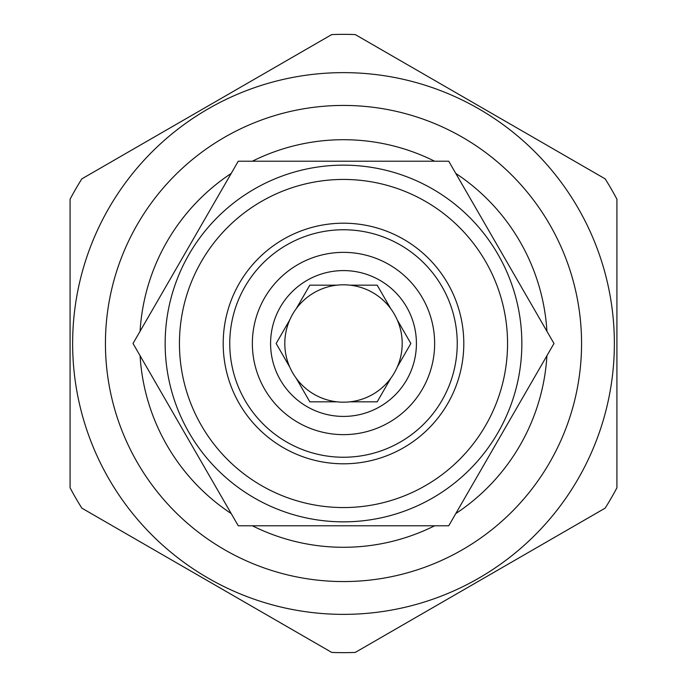 <?xml version="1.0" encoding="UTF-8"?>
<svg xmlns="http://www.w3.org/2000/svg" width="687" height="687" viewBox="0 0 687 687"><rect width="100%" height="100%" fill="white"/><g stroke="black" fill="none" stroke-linecap="round" stroke-linejoin="round"><path stroke-width="1.03" d="M70.083 487.787L70.083 199.213A309.15 309.15 0 0 1 81.839 178.86L331.744 34.573A309.15 309.15 0 0 1 355.256 34.573L605.161 178.86A309.15 309.15 0 0 1 616.917 199.213L616.917 487.787A309.15 309.15 0 0 1 605.161 508.14L355.256 652.427A309.15 309.15 0 0 1 331.744 652.427L81.839 508.14A309.15 309.15 0 0 1 70.083 487.787M343.5 614.367A270.867 270.867 0 0 1 72.633 343.5A270.867 270.867 0 0 1 343.5 72.633A270.867 270.867 0 0 1 614.367 343.5A270.867 270.867 0 0 1 343.5 614.367M343.5 105.437A238.063 238.063 0 0 1 581.563 343.5A238.063 238.063 0 0 1 343.5 581.563A238.063 238.063 0 0 1 105.437 343.5A238.063 238.063 0 0 1 343.5 105.437M252.369 161.222A203.79 203.79 0 0 1 434.631 161.222M455.799 173.442A203.79 203.79 0 0 1 546.921 331.28M546.921 355.72A203.79 203.79 0 0 1 455.799 513.558M434.631 525.778A203.79 203.79 0 0 1 252.369 525.778M231.201 513.558A203.79 203.79 0 0 1 140.079 355.72M140.079 331.28A203.79 203.79 0 0 1 231.201 173.442M133.02 343.5L238.26 161.222L448.74 161.222L553.98 343.5L448.74 525.778L238.26 525.778L133.02 343.5M165.155 343.5A178.345 178.345 0 0 1 343.5 165.155A178.345 178.345 0 0 1 521.845 343.5A178.345 178.345 0 0 1 343.5 521.845A178.345 178.345 0 0 1 165.155 343.5M223.198 343.5A120.302 120.302 0 0 0 343.5 463.802A120.302 120.302 0 0 0 463.802 343.5A120.302 120.302 0 0 0 343.5 223.198A120.302 120.302 0 0 0 223.198 343.5M457.241 343.5A113.741 113.741 0 0 1 343.5 457.241A113.741 113.741 0 0 1 229.759 343.5A113.741 113.741 0 0 1 343.5 229.759A113.741 113.741 0 0 1 457.241 343.5M252.361 343.5A91.139 91.139 0 0 1 343.5 252.361A91.139 91.139 0 0 1 434.639 343.5A91.139 91.139 0 0 1 343.5 434.639A91.139 91.139 0 0 1 252.361 343.5M270.584 343.5A72.916 72.916 0 0 0 343.5 416.416A72.916 72.916 0 0 0 416.416 343.5A72.916 72.916 0 0 0 343.5 270.584A72.916 72.916 0 0 0 270.584 343.5M276.148 343.5L289.716 367.013A58.696 58.696 0 0 0 296.252 378.322L309.82 401.826L336.965 401.826A58.696 58.696 0 0 0 350.035 401.826L377.18 401.826L390.748 378.322A58.696 58.696 0 0 0 397.284 367.013L410.852 343.5L397.284 319.987A58.696 58.696 0 0 1 397.284 367.013L410.852 343.5L397.284 319.987A58.696 58.696 0 0 0 289.716 319.987L276.148 343.5L289.716 367.013A58.696 58.696 0 0 1 289.716 319.987L276.148 343.5M350.035 401.826A58.696 58.696 0 0 0 390.748 378.322L377.18 401.826L350.035 401.826M296.252 378.322A58.696 58.696 0 0 0 336.965 401.826L309.82 401.826L296.252 378.322M309.82 285.174L296.252 308.678L309.82 285.174L336.965 285.174L309.82 285.174M390.748 308.678L377.18 285.174L350.035 285.174L377.18 285.174L390.748 308.678M179.444 343.5A164.056 164.056 0 0 0 343.5 507.556A164.056 164.056 0 0 0 507.556 343.5A164.056 164.056 0 0 0 343.5 179.444A164.056 164.056 0 0 0 179.444 343.5"/></g></svg>
